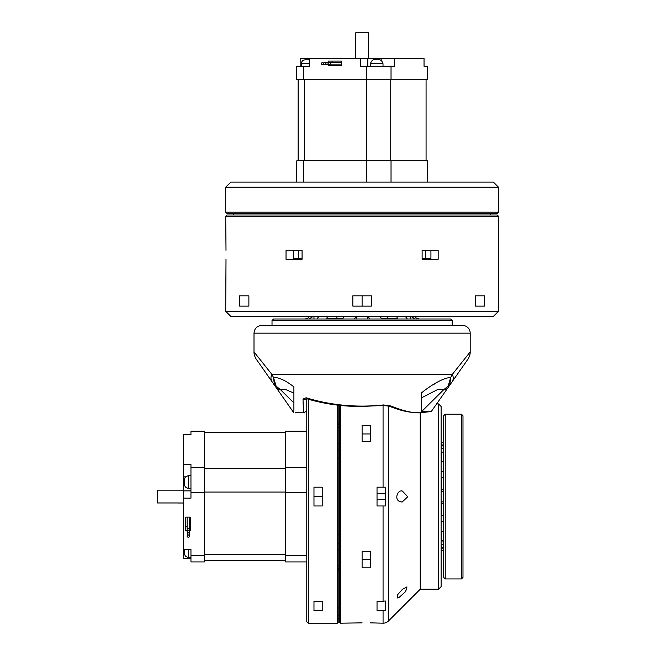 <?xml version="1.0" encoding="UTF-8"?>
<svg xmlns="http://www.w3.org/2000/svg" width="656" height="656" viewBox="0 0 656 656"><rect width="100%" height="100%" fill="white"/><g stroke="black" fill="none" stroke-linecap="round" stroke-linejoin="round"><path stroke-width="0.98" d="M371.37 295.831L352.838 295.831L352.838 306.122L371.37 306.122L371.37 295.831M484.587 295.831L475.329 295.831L484.587 295.831L484.587 306.122L475.329 306.122L475.329 295.831M225.697 311.272L230.846 316.422L493.361 316.422L498.503 311.272L225.697 311.272L226.008 259.284M226.008 250.272L225.697 216.3L498.503 216.3L498.503 311.272M286.032 250.272L286.032 259.284L302.08 259.284L302.08 250.272L286.032 250.272M422.12 250.272L422.12 259.284L438.167 259.284L438.167 250.272L422.12 250.272L425.728 250.272L425.728 258.513L430.926 258.513L430.926 250.272M248.878 295.831L248.878 306.122L239.612 306.122L239.612 295.831L248.878 295.831L239.612 295.831M239.612 306.122L248.878 306.122M498.503 216.3L497.215 215.012L226.984 215.012L225.697 216.3M425.875 258.513L425.875 259.284L422.12 259.284M302.08 259.284L298.332 259.284L298.332 258.513M475.329 306.122L484.587 306.122M362.104 306.122L362.104 295.831M362.104 182.073L230.846 182.073L225.697 187.222L498.503 187.222L493.361 182.073L362.104 182.073M225.697 212.183L226.984 213.471L497.215 213.471L498.503 212.183L225.697 212.183L225.697 187.222M366.425 182.073L366.425 160.843L296.75 160.843L296.75 182.073M366.425 160.843L427.45 160.843L427.45 182.073M426.072 160.843L426.072 79.77M390.189 160.843L390.189 79.77M366.606 160.843L366.606 79.77M304.45 160.843L304.45 79.77M298.136 160.843L298.136 79.77M394.445 58.54L424.038 58.54L424.038 66.256L427.45 66.256L427.45 79.77L303.343 79.77L303.343 66.256L309.255 66.256L309.255 58.54L360.513 58.54L360.513 66.256L394.445 66.256L394.445 58.54L381.849 58.54L381.849 60.934M303.343 66.256L296.75 66.256L296.75 79.77L303.343 79.77M303.343 182.073L303.343 160.843M366.425 79.77L366.425 66.256M328.197 64.87L328.197 65.575L341.571 65.575L341.571 61.074L328.197 61.074L328.197 62.418M391.033 182.073L391.033 160.843M391.033 79.77L391.033 66.256M300.161 66.256L300.161 58.54L309.255 58.54M360.513 58.54L381.849 58.54M309.255 59.827L305.171 59.827L309.255 59.827M374.592 59.827L378.545 59.827L374.592 59.827C372.969 59.384 371.575 60.672 370.402 63.681L383.006 63.681L383.006 66.256M355.716 53.39L355.716 32.8L368.533 32.8L368.533 58.54M332.059 64.87L332.059 65.575L341.571 65.575M341.571 61.074L332.059 61.074L332.059 62.418M330.288 63.648A1.23 1.066 -90 0 0 328.156 63.648A1.23 1.066 -90 0 0 330.288 63.648M328.057 63.648A1.23 1.066 -90 0 0 325.925 63.648A1.23 1.066 -90 0 0 328.057 63.648M325.827 63.648A1.23 1.066 -90 0 0 323.695 63.648A1.23 1.066 -90 0 0 325.827 63.648M323.597 63.648A1.23 1.066 -90 0 0 321.473 63.648A1.23 1.066 -90 0 0 323.597 63.648M422.12 258.513L425.728 258.513M293.281 250.272L293.281 258.513L298.48 258.513L298.48 250.272L302.08 250.272M298.48 258.513L302.08 258.513M272.019 320.538L452.181 320.538L450.639 318.988L273.568 318.988L272.019 320.538L272.019 325.425M316.873 318.988L318.857 316.422M313.962 318.988L313.962 316.422M313.06 316.422L309.083 318.988M312.871 316.791L309.337 316.422L307.574 318.48L304.843 318.988M327.582 316.422L326.704 318.48L342.973 318.48L343.851 316.422M356.306 316.422L354.314 318.988M369.886 318.988L367.901 316.422M367.45 316.422L367.45 318.988M356.749 318.988L356.749 316.422M380.349 316.422L381.226 318.48L397.503 318.48L396.618 316.422M405.342 316.422L407.335 318.988M415.117 318.988L411.14 316.422M410.246 316.422L410.246 318.988M414.863 316.422L416.626 318.48L419.356 318.988M336.922 316.422L336.922 318.48L342.973 318.48M381.226 318.48L387.278 318.48L387.278 316.422M339.71 458.765L338.168 458.765M339.71 570.113L338.168 570.113M338.168 534.378L339.71 534.378M338.168 423.038L339.71 423.038M338.168 607.923L339.71 607.923M377.028 499.675L385.261 499.675M385.261 493.468L377.028 493.468M438.536 589.227L441.111 586.653L441.111 406.499L438.536 403.924L438.536 589.227L420.234 589.227L420.234 412.813M420.234 589.227L388.516 620.937A7.724 7.724 0 0 1 383.063 623.2L370.337 622.847M383.063 404.99L383.063 487.178L385.261 487.178L385.261 505.973L377.028 505.973L377.028 487.178L385.261 487.178M383.063 601.24L385.261 600.953L385.261 610.351L383.063 610.629L377.028 610.629L377.028 601.24L383.063 601.24L383.063 505.973L385.261 505.973M362.104 622.847L340.48 623.2L340.48 405.433M362.104 441.57L370.337 441.57L370.337 425.301L362.104 425.301L362.104 441.57M362.104 567.85L370.337 567.85L370.337 551.581L362.104 551.581L362.104 567.85M405.728 591.409L406.966 586.882L405.465 591.728L399.348 597.206L397.388 597.952L397.798 594.5L402.349 589.416L406.966 586.882M402.349 491.049L407.745 496.772L402.079 502.111L399.348 501.364C394.199 498.913 397.741 489.597 402.349 491.049L402.079 491.041M370.337 551.581L370.337 553.771M339.71 405.351L339.71 622.429L340.48 623.2M370.337 559.199L362.104 559.199M370.337 433.952L362.104 433.952M438.536 403.924L436.609 403.924L437.511 402.636L431.369 411.402C430.926 410.968 427.597 411.099 421.373 411.796L421.3 392.493M337.397 405.096L337.397 623.2L308.312 623.2L308.312 399.217M337.397 623.2L338.168 622.429L338.168 405.187M322.211 496.576L322.211 487.178L313.97 487.178L313.97 505.973L322.211 505.973L322.211 496.576L313.97 496.576M313.97 601.24L313.97 610.629L322.211 610.629L322.211 601.24L313.97 601.24M306.77 398.684L306.77 621.658L308.312 623.2M306.77 492.254L285.532 492.254L285.532 561.921L306.77 561.921M285.532 492.254L285.532 431.23L306.77 431.23M285.532 432.607L204.467 432.607M285.532 468.491L204.467 468.491M285.532 492.074L204.467 492.074M285.532 554.222L204.467 554.222M285.532 560.544L204.467 560.544M183.229 464.235L183.229 434.633L190.953 434.633L190.953 431.23L204.467 431.23L204.467 555.329L190.953 555.329L190.953 549.425L183.229 549.425L183.229 498.158L190.953 498.158L190.953 464.235L183.229 464.235L183.229 476.83L185.623 476.83M190.953 555.329L190.953 561.921L204.467 561.921L204.467 555.329M306.77 555.329L285.532 555.329M204.467 492.254L190.953 492.254M189.568 530.483L190.273 530.483L190.273 517.108L185.763 517.108L185.763 530.483L187.108 530.483M306.77 467.646L285.532 467.646M204.467 467.646L190.953 467.646M190.953 558.518L183.229 558.518L183.229 549.425M183.229 498.158L183.229 476.83M184.516 549.425L184.516 553.508L184.516 549.425M184.516 484.087L184.516 479.536L184.516 484.087M178.088 502.963L157.497 502.963L157.497 490.139L183.229 490.139M189.568 526.62L190.273 526.62L190.273 517.108M185.763 517.108L185.763 526.62L187.108 526.62M188.338 528.392A1.23 1.066 180 0 0 188.338 530.524A1.23 1.066 180 0 0 188.338 528.392M188.338 530.622A1.23 1.066 180 0 0 188.338 532.754A1.23 1.066 180 0 0 188.338 530.622M188.338 532.852A1.23 1.066 180 0 0 188.338 534.976A1.23 1.066 180 0 0 188.338 532.852M188.338 535.075A1.23 1.066 180 0 0 188.338 537.207A1.23 1.066 180 0 0 188.338 535.075M445.227 578.936L445.227 414.215L443.686 415.765L443.686 577.387L445.227 578.936L461.447 578.936L461.447 414.215L445.227 414.215M461.447 578.936L462.988 577.387L462.988 415.765L461.447 414.215M443.686 541.807L441.111 539.814M443.686 544.718L441.111 544.718M441.111 545.612L443.686 549.597M441.488 545.808L441.111 549.343L443.169 551.106L443.686 553.836M441.111 531.089L443.169 531.975L443.169 515.706L441.111 514.821M441.111 502.373L443.686 504.366M443.686 488.786L441.111 490.778M441.111 491.229L443.686 491.229M443.686 501.922L441.111 501.922M441.111 478.331L443.169 477.445L443.169 461.176L441.111 462.062M441.111 453.337L443.686 451.344M443.686 443.554L441.111 447.54M441.111 448.433L443.686 448.433M441.111 443.809L443.169 442.046L443.686 439.315M441.111 521.75L443.169 521.75L443.169 515.706M443.169 477.445L443.169 471.402L441.111 471.402M448.073 386.171A5.15 3.165 35 0 0 449.688 385.244L448.032 387.614L449.688 385.244L450.779 377.298L448.073 386.171L443.817 389.607A5.15 4.854 35 0 0 448.032 387.614L431.295 411.517L420.061 412.813C412.673 413.157 402.915 410.877 390.804 405.966L383.416 404.949C356.692 407.77 330.919 405.367 306.106 397.766L303.015 399.078C303.252 408.114 303.597 412.69 304.031 412.813L306.77 410.287M421.291 397.921L437.306 389.73L439.487 389.156L443.8 389.598M449.688 385.244L452.164 381.71A12.866 8.454 -145 0 0 452.369 374.33L450.779 377.298C443.071 378.299 433.239 383.53 421.3 392.993M452.164 381.71L467.867 359.283C467.4 360.201 470.434 355.626 470.196 351.903L452.369 374.33L271.83 374.33L254.003 351.903L254.003 333.15L470.196 333.15A7.724 7.724 0 0 0 462.472 325.425L261.728 325.425C257.037 325.884 254.462 328.459 254.003 333.15M434.116 384.244L436.666 382.563M443.817 389.607L421.373 411.796M276.168 387.614L293.896 412.927L292.83 411.402L293.896 411.099L293.896 386.868C285.942 380.652 279.112 377.462 273.413 377.29L271.83 374.33A12.866 8.454 -35 0 0 272.035 381.71L276.168 387.614A5.15 4.854 -35 0 0 280.383 389.607L276.127 386.171L273.429 377.298L274.511 385.244A5.15 3.165 -35 0 0 276.127 386.171L278.406 388.401M304.031 412.813L295.454 412.731M295.512 412.837L295.922 412.903M284.679 389.147L280.383 389.607L284.696 389.147L293.904 393.075M274.511 385.244L256.332 359.283C256.816 360.218 253.774 355.659 254.011 351.903M389.27 406.203A2.575 1.73 -66.2 0 0 389.295 406.212C399.447 410.262 408.155 412.378 415.453 412.575L420.061 412.813M306.106 397.766L307.082 398.848C324.154 403.932 342.088 406.482 360.89 406.49L383.309 405.474L383.416 404.949M305.803 399.57L303.015 399.078M383.309 405.474L389.295 406.212A2.575 1.73 -66.2 0 0 389.311 406.22A2.575 1.73 -66.2 0 0 390.804 405.966M304.22 412.927L306.77 410.361L306.614 411.238M293.896 402.964L280.383 389.607M301.309 66.256L301.309 63.681L309.255 63.681M367.786 58.54L367.786 66.256M327.492 316.791L318.759 316.791M356.208 316.791L343.76 316.791M380.439 316.791L368 316.791M405.441 316.791L396.708 316.791M415.043 316.791L411.337 316.791M339.71 424.276L338.168 424.276M338.168 427.573L339.71 427.573M339.71 443.677L338.168 443.677M338.168 449.975L339.71 449.975M339.71 543.176L338.168 543.176M338.168 549.466L339.71 549.466M339.71 565.579L338.168 565.579M338.168 568.875L339.71 568.875M338.168 618.469L339.71 618.469M339.71 615.476L338.168 615.476M383.063 610.629L383.063 623.2M388.516 620.937L388.516 405.211M190.953 557.37L188.379 557.37L188.379 549.425M183.229 490.893L190.953 490.893M190.953 488.277L188.379 488.277L188.379 475.674L190.953 475.674M441.488 531.18L441.488 539.913M441.488 502.471L441.488 514.911M441.488 478.24L441.488 490.68M441.488 453.239L441.488 461.972M441.488 443.628L441.488 447.343M233.421 213.471L233.421 215.012M490.786 213.471L490.786 215.012M498.503 212.183L498.503 187.222M301.309 63.681C301.539 61.344 302.826 60.057 305.171 59.827M370.402 63.681L370.402 66.256M383.006 63.681C381.964 60.672 380.472 59.384 378.545 59.827M355.667 58.54L355.667 53.39M341.571 62.418L329.222 62.418M341.571 64.87L329.222 64.87M452.181 325.425L452.181 320.538M338.168 618.821L339.71 618.821M188.379 557.37C186.042 557.133 184.754 555.845 184.516 553.508M188.379 475.674C185.599 476.625 184.311 477.904 184.516 479.536M188.379 488.277C186.042 488.039 184.754 486.752 184.516 484.415M183.229 503.013L178.088 503.013M187.108 517.108L187.108 531.688M189.568 517.108L189.568 529.458M470.196 351.903L470.196 333.15M307.656 398.823L305.745 399.594"/></g></svg>
